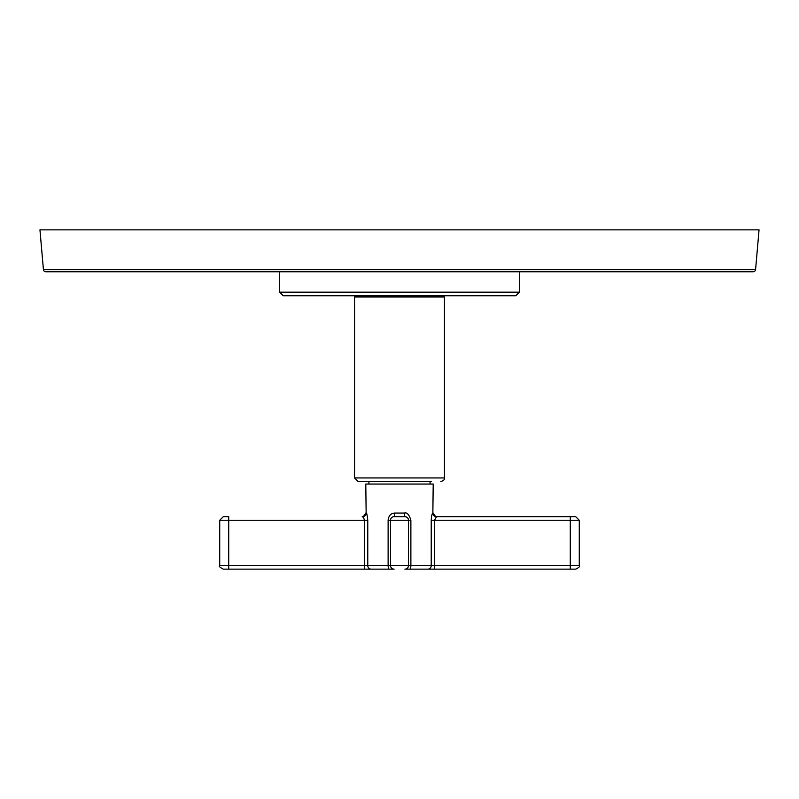 <?xml version="1.0" encoding="UTF-8"?>
<svg xmlns="http://www.w3.org/2000/svg" width="799" height="799" viewBox="0 0 799 799"><rect width="100%" height="100%" fill="white"/><g stroke="black" fill="none" stroke-linecap="round" stroke-linejoin="round"><path stroke-width="1.2" d="M755.574 269.613L759.05 229.852L39.95 229.852L43.426 269.613A2.397 2.397 0 0 0 45.813 271.8L753.187 271.8A2.397 2.397 0 0 0 755.574 269.613L43.426 269.613M143.76 271.8L145.468 271.8M601.347 271.8L605.252 271.8M158.122 271.8L163.455 271.8M279.65 292.174L519.35 292.174L515.755 295.77L283.246 295.77L279.65 292.174L279.65 271.8M443.245 295.77L443.245 296.968M355.755 295.77L355.755 296.968M354.556 477.942L444.444 477.942L444.444 296.968L354.556 296.968L354.556 477.942L358.152 481.537L431.56 481.537M575.679 569.148L570.286 569.148L575.679 569.148C579.035 567.56 580.234 566.361 579.275 565.552L431.23 565.552L431.23 520.249C431.55 515.764 432.089 513.367 432.858 513.058L433.208 484.054L365.792 484.054L366.142 513.058C366.571 512.139 367.121 514.536 367.77 520.249L367.77 565.552L219.725 565.552C218.616 566.131 219.815 567.33 223.321 569.148L228.714 569.148L223.321 569.148M394.107 569.148L371.155 569.148L394.107 569.148A3.596 3.596 0 0 1 390.511 565.552L388.124 565.552L388.124 520.249C388.634 515.764 390.801 513.367 394.626 513.058L404.374 513.058C407.011 512.199 409.178 514.596 410.876 520.249L410.876 565.552L408.489 565.552L408.489 520.249L410.876 520.249M408.489 565.552A3.596 3.596 0 0 1 404.893 569.148L427.845 569.148L404.893 569.148A3.596 3.596 0 0 0 408.489 565.552L390.511 565.552L390.601 519.43M389.343 569.148A3.596 1.208 -90 0 1 388.124 565.552L367.77 565.552A3.596 3.386 -90 0 0 371.155 569.148L228.714 569.148L228.714 565.552L228.714 569.148M579.275 565.552L579.275 520.249L434.616 520.249L436.414 516.653L575.679 516.653L570.286 516.653L570.286 569.148L427.845 569.148A3.596 3.386 -90 0 0 431.23 565.552L410.876 565.552A3.596 1.208 -90 0 1 409.657 569.148M405.473 516.703L406.421 516.993M406.491 517.023L407.53 517.802M408.199 518.841L408.409 519.49M404.893 516.653L394.107 516.653L404.893 516.653A3.596 3.596 0 0 1 408.489 520.249A3.596 3.596 0 0 0 404.893 516.653A3.596 0.519 90 0 1 404.374 513.058M393.348 516.733L393.887 516.663M394.626 513.058A3.596 0.519 90 0 1 394.107 516.653L394.107 516.653A3.596 3.596 0 0 0 390.511 520.249L408.489 520.249M365.792 513.058C363.735 516.404 362.536 517.602 362.197 516.653L362.586 516.653A3.596 3.556 90 0 0 366.142 513.058M362.586 516.653C363.066 516.194 363.665 517.392 364.384 520.249L367.77 520.249M228.714 516.653L223.321 516.653L228.714 516.653L228.714 565.552M436.414 516.653A3.596 3.556 90 0 1 432.858 513.058M434.616 569.148L434.616 520.249L431.23 520.249M364.384 569.148L364.384 520.249L219.725 520.249L219.725 565.552M394.107 516.653A3.596 3.596 0 0 0 390.511 520.249L388.124 520.249M519.35 292.174L519.35 271.8M444.444 477.942C444.913 479.39 443.715 480.589 440.848 481.537M368.938 484.054L368.938 481.537M430.062 484.054L430.062 481.537M393.218 516.763L392.709 516.933M433.208 513.058C435.265 516.404 436.464 517.602 436.803 516.653M579.275 520.249L575.679 516.653M219.725 520.249L223.321 516.653"/></g></svg>
